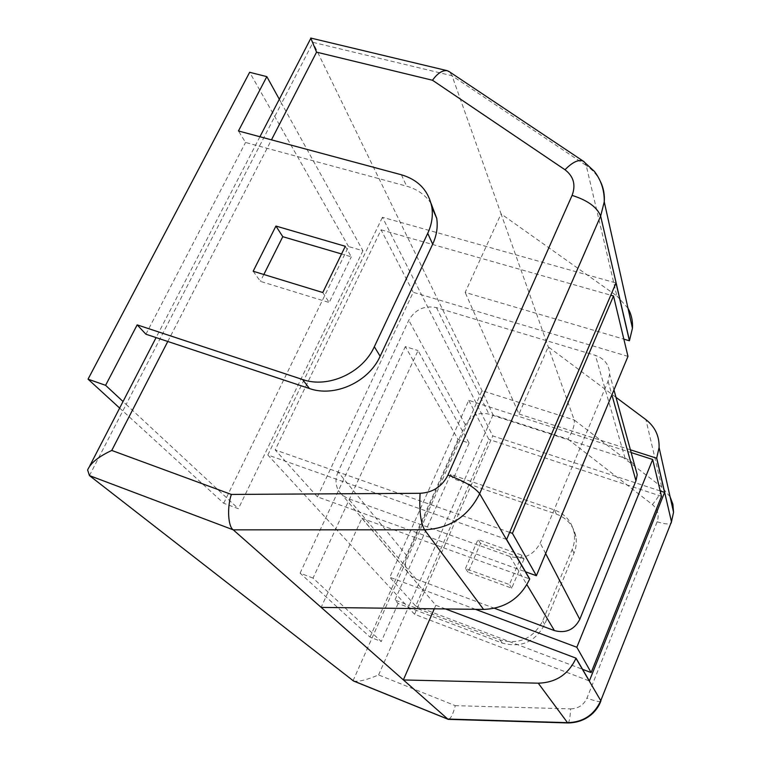 <?xml version="1.0" encoding="UTF-8"?>
<svg xmlns="http://www.w3.org/2000/svg" width="761" height="761" viewBox="0 0 761 761"><rect width="100%" height="100%" fill="white"/><g stroke="black" fill="none" stroke-linecap="round" stroke-linejoin="round"><path stroke-width="0.57" stroke-dasharray="3.81 2.85" d="M89.446 475.587L126.164 404.433L238.383 508.719L223.715 503.268L119.648 408.077M223.715 503.268L348.557 246.554L362.94 250.75L281.56 103.315L126.164 404.433L123.035 401.523M348.557 246.554L249.646 72.295M313.037 578.094L300.1 573.147L370.017 637.1L381.29 641.523L313.037 578.094L418.036 350.574L469.099 443.073L458.008 439.392L405.337 346.597L418.036 350.574M362.94 250.75L238.383 508.719M353.047 680.734L482.008 390.64L574.203 419.977C574.955 424.486 572.871 430.878 567.953 439.145L493.042 414.916L482.008 390.64L310.745 38.05M279.316 99.253L281.56 103.315L313.018 42.378L452.044 75.748L501.071 213.879L616.857 295.943L586.217 165.46L452.044 75.748L449.485 71.819M300.1 573.147L405.337 346.597M345.294 246.288L351.325 256.838L341.556 253.965M322.778 292.519L329.18 302.526L351.325 256.838M253.166 271.239L260.386 281.361L329.18 302.526M263.829 274.502L260.386 281.361M431.087 203.491C425.409 194.93 417.237 189.166 406.602 186.169L245.546 142.459L238.45 130.968M567.953 439.145L652.396 504.553C658.76 496.962 661.87 491.111 661.728 486.992L574.203 419.977L501.071 213.879L465.161 292.414L623.849 339.149M370.017 637.1L458.008 439.392M434.293 608.81L435.815 605.29L361.894 518.27L321.132 607.402M353.57 681.028C358.46 681.961 366.802 679.934 378.598 674.931L455.287 705.666C453.08 714.218 450.74 718.784 448.267 719.354M615.991 397.328L548.234 346.797L519.002 414.022L465.161 292.414M524.034 558.964L511.725 588.158L468.082 572.205L480.505 543.421L524.034 558.964L521.846 555.14L509.432 584.562L465.456 568.524L468.082 572.205M469.099 443.073L453.309 478.764L450.626 474.426L464.724 479.249L409.18 605.461L499.929 639.915C518.954 644.976 533.195 638.66 542.669 620.947L572.205 549.375C574.45 543.82 575.078 538.17 574.079 532.443C571.682 521.475 565.138 513.97 554.446 509.946L464.724 479.249L493.042 414.916M378.598 674.931L409.18 605.461L394.93 600.048L398.127 603.463L502.327 643.093C521.209 648.125 535.335 641.856 544.724 624.296L573.984 553.266C576.21 547.749 576.828 542.146 575.839 536.457C573.452 525.556 566.955 518.108 556.339 514.103L453.309 478.764M398.127 603.463L381.29 641.523M435.815 605.29L445.518 608.943M506.626 539.444L267.834 454.983L414.564 614.289L589.366 680.962M361.894 518.27L529.723 578.95M627.996 308.234L616.857 295.943M660.206 490.959L492.748 435.91L382.441 217.275L616.01 282.968M519.002 414.022L630.393 449.789M511.725 588.158L509.432 584.562M480.505 543.421L477.994 539.52L521.846 555.14M465.456 568.524L477.994 539.52M414.564 614.289L492.748 435.91M468.766 400.324L488.847 439.363L415.706 606.051L389.784 577.257L468.766 400.324L631.154 452.567M317.442 496.866L413.204 292.291L381.08 229.822L275.187 449.913L317.442 496.866L525.299 571.72M267.834 454.983L382.441 217.275M494.507 608.296L415.401 578.826L410.683 575.782L407.677 572.053C404.881 566.955 404.662 561.589 407.021 555.949L465.361 424.79C470.659 415.411 478.517 411.853 488.933 414.127L625.903 458.464L631.307 461.632L634.75 465.627M475.463 609.323L389.784 577.257M661.499 496.324L488.847 439.363M415.706 606.051L582.365 669.252M338.055 471.963C335.182 478.526 335.316 484.728 338.474 490.569L341.908 494.84L347.368 498.303L510.051 556.51C523.482 559.839 533.528 555.349 540.205 543.05L608.077 381.251L609.628 374.165C609.333 364.909 604.595 358.64 595.406 355.377L436.462 307.615C424.362 305.228 415.135 309.451 408.79 320.276L338.055 471.963L407.021 555.949M627.977 356.376L413.204 292.291M509.642 532.358L275.187 449.913M381.08 229.822L610.798 295.201M167.781 341.48L271.468 139.843M450.626 474.426L394.93 600.048M145.931 334.222L245.546 142.459M401.399 174.773L406.602 186.169M670.089 496.762L661.728 486.992L645.908 419.644M567.877 722.95C569.228 722.531 570.141 717.842 570.607 708.881L455.287 705.666M600.486 181.622C597.271 175.097 592.515 169.713 586.217 165.46L584.134 161.741M556.339 514.103L554.446 509.946M573.984 553.266L572.205 549.375M544.724 624.296L542.669 620.947M502.327 643.093L499.929 639.915M570.607 708.881C578.274 708.643 583.735 705.038 586.988 698.065L657.143 521.78C659.378 514.997 657.799 509.252 652.396 504.553M600.724 701.414C599.097 702.013 594.522 700.9 586.988 698.065M657.143 521.78C664.572 524.148 669.261 524.557 671.202 523.007M625.038 458.16L595.406 355.377M436.462 307.615L488.933 414.127M545.647 553.542L540.205 543.05M608.077 381.251L611.901 394.883M416.162 579.131L348.253 498.636M510.051 556.51L526.897 584.657M465.361 424.79L408.79 320.276M575.839 536.457L574.079 532.443M259.929 136.742L156.091 337.599M89.779 465.856L87.629 470.013M613.965 389.936L609.628 374.165M407.677 572.053L338.474 490.569"/><path stroke-width="1.14" d="M119.648 408.077L88.048 379.168L105.598 385.323L137.17 324.871L145.931 334.222L309.432 388.529C334.564 397.575 368.743 382.022 380.148 356.234L432.676 244.176C436.643 235.549 437.994 226.949 436.728 218.378L431.087 203.491M123.035 401.523L105.598 385.323M436.728 218.378L431.858 207.258C428.614 190.735 418.464 179.9 401.399 174.773L238.45 130.968L266.835 76.633L249.646 72.295L88.048 379.168M89.446 475.587L233.256 529.846C228.053 526.717 226.94 507.207 231.354 494.441L111.753 450.445C98.483 456.629 90.435 463.154 87.629 470.013L89.446 475.587L353.57 681.028L448.267 719.354L567.877 722.95C586.246 722.731 597.157 711.335 600.886 700.995L600.724 701.414M266.835 76.633L279.316 99.253M322.778 292.519L345.294 246.288L275.929 226.055L253.166 271.239L322.778 292.519M431.858 207.258C433.133 215.915 431.753 224.609 427.72 233.332L374.326 346.74C362.721 372.852 328.048 388.643 302.612 379.53L137.17 324.871M231.354 494.441L420.091 493.299C419.149 510.498 420.643 522.674 424.562 529.808L233.256 529.846L448.029 719.288M341.556 253.965L282.778 236.69L275.929 226.055M282.778 236.69L263.829 274.502M434.293 608.81L403.349 679.953L538.246 683.178C555.939 682.646 568.524 674.322 576.001 658.236M529.685 579.045C520.381 598.403 505.009 608.524 483.577 609.418L321.132 607.402M447.183 70.668L310.745 38.05L316.557 52.148L432.495 80.247C437.404 73.36 442.293 70.164 447.183 70.668L449.485 71.819M670.089 496.762L672.886 504.277L673.552 512.277L659.093 447.525C659.435 436.091 655.04 426.797 645.908 419.644L615.991 397.328M445.518 608.943L576.029 658.16L589.366 680.962L664.572 492.396L660.206 490.959M623.849 339.149L629.423 340.785L616.01 282.968L506.626 539.444L529.723 578.95M629.452 340.7L632.458 328.21C632.895 321.056 631.411 314.398 627.996 308.234M630.393 449.789L656.648 458.217L664.572 492.396M659.093 447.525L656.676 458.141M634.75 465.627L637.223 474.664L635.958 480.781L579.768 619.359C574.241 629.823 565.794 633.571 554.417 630.593L494.507 608.296M631.154 452.567L652.672 459.482L576.838 647.259L475.463 609.323M582.365 669.252L591.145 672.581L661.499 496.324L652.672 459.482M525.299 571.72L536.381 575.716L627.977 356.376L613.509 295.981L512.429 533.337L509.642 532.358M610.798 295.201L613.509 295.981M576.838 647.259L591.145 672.581M536.381 575.716L512.429 533.337M538.246 683.178L567.506 722.655L447.658 719.05L353.047 680.734M302.612 379.53L309.432 388.529M374.326 346.74L380.148 356.234M427.72 233.332L432.676 244.176M420.091 493.299C432.904 492.567 442.198 486.488 447.963 475.045C464.086 481.076 474.645 487.287 479.649 493.699C468.281 516.405 449.922 528.438 424.562 529.808L483.577 609.418M575.972 658.313L600.771 700.691C594.227 714.95 583.145 722.275 567.506 722.655L567.877 722.95M629.49 340.614L600.638 216.095L479.649 493.699L529.637 579.14M584.134 161.741L583.183 161.104C578.55 159.23 572.481 162.112 564.995 169.751L432.495 80.247M564.995 169.751C573.623 176.371 576.001 184.913 572.101 195.387C587.635 200.324 597.147 207.22 600.638 216.095L604.253 201.846C604.776 194.673 603.521 187.929 600.486 181.622M671.202 523.007L673.552 512.277L671.468 521.77L656.705 458.065M600.771 700.691L671.468 521.77L600.771 700.691M572.101 195.387L447.963 475.045M316.557 52.148L271.468 139.843M111.753 450.445L167.781 341.48M579.768 619.359L545.647 553.542M611.901 394.883L635.958 480.781M526.897 584.657L554.417 630.593M632.458 328.21L604.253 201.846C604.472 190.45 601.19 180.309 594.427 171.415L583.183 161.104L448.514 71.173M310.792 38.373L259.929 136.742M156.091 337.599L89.779 465.856M637.223 474.664L613.965 389.936"/></g></svg>
